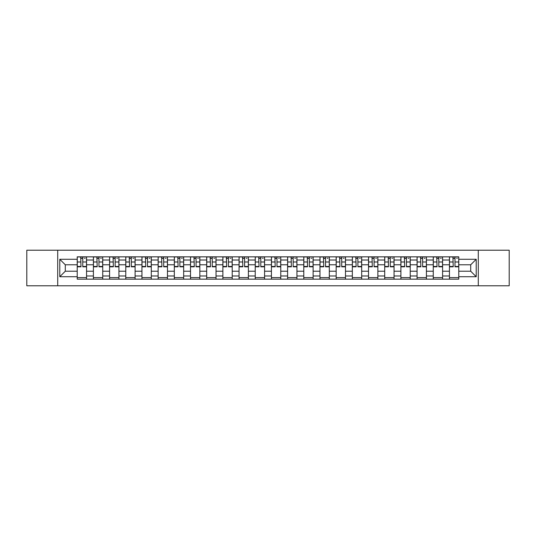 <?xml version="1.0" encoding="UTF-8"?>
<svg xmlns="http://www.w3.org/2000/svg" width="536" height="536" viewBox="0 0 536 536"><rect width="100%" height="100%" fill="white"/><g stroke="black" fill="none" stroke-linecap="round" stroke-linejoin="round"><path stroke-width="0.8" d="M478.286 285.788L509.2 285.788L509.2 250.212L26.8 250.212L26.8 285.788L478.286 285.788L478.286 250.212M93.405 279.156L93.405 260.014L86.557 260.014L86.557 279.156M86.557 260.014L86.557 256.845M93.405 260.014L93.405 256.845M102.738 256.845L102.738 279.156M109.585 279.156L109.585 256.845M118.925 256.845L118.925 279.156M125.772 279.156L125.772 256.845M135.106 256.845L135.106 279.156M141.953 279.156L141.953 256.845M151.293 256.845L151.293 279.156M158.14 279.156L158.14 256.845M167.473 256.845L167.473 279.156M174.321 279.156L174.321 256.845M183.66 256.845L183.66 279.156M190.508 279.156L190.508 256.845M199.841 256.845L199.841 279.156M206.688 279.156L206.688 256.845M216.028 256.845L216.028 279.156M222.875 279.156L222.875 256.845M232.209 256.845L232.209 279.156M239.056 279.156L239.056 256.845M248.396 256.845L248.396 279.156M255.237 279.156L255.237 256.845M264.576 256.845L264.576 279.156M271.424 279.156L271.424 256.845M280.764 256.845L280.764 279.156M287.604 279.156L287.604 256.845M296.944 256.845L296.944 279.156M303.791 279.156L303.791 256.845M313.125 256.845L313.125 279.156M319.972 279.156L319.972 256.845M329.312 256.845L329.312 279.156M336.159 279.156L336.159 256.845M345.492 256.845L345.492 279.156M352.34 279.156L352.34 256.845M361.679 256.845L361.679 279.156M368.527 279.156L368.527 256.845M377.86 256.845L377.86 279.156M384.707 279.156L384.707 256.845M394.047 256.845L394.047 279.156M400.895 279.156L400.895 256.845M410.228 256.845L410.228 279.156M417.075 279.156L417.075 256.845M426.415 256.845L426.415 279.156M433.262 279.156L433.262 256.845M442.595 256.845L442.595 279.156M449.443 279.156L449.443 256.845M449.443 271.216L442.595 271.216M433.262 271.216L426.415 271.216M417.075 271.216L410.228 271.216M400.895 271.216L394.047 271.216M384.707 271.216L377.86 271.216M368.527 271.216L361.679 271.216M352.34 271.216L345.492 271.216M336.159 271.216L329.312 271.216M319.972 271.216L313.125 271.216M303.791 271.216L296.944 271.216M287.604 271.216L280.764 271.216M271.424 271.216L264.576 271.216M255.237 271.216L248.396 271.216M239.056 271.216L232.209 271.216M222.875 271.216L216.028 271.216M206.688 271.216L199.841 271.216M190.508 271.216L183.66 271.216M174.321 271.216L167.473 271.216M158.14 271.216L151.293 271.216M141.953 271.216L135.106 271.216M125.772 271.216L118.925 271.216M109.585 271.216L102.738 271.216M93.405 271.216L86.557 271.216M449.443 264.784L442.595 264.784M433.262 264.784L426.415 264.784M417.075 264.784L410.228 264.784M400.895 264.784L394.047 264.784M384.707 264.784L377.86 264.784M368.527 264.784L361.679 264.784M352.34 264.784L345.492 264.784M336.159 264.784L329.312 264.784M319.972 264.784L313.125 264.784M303.791 264.784L296.944 264.784M287.604 264.784L280.764 264.784M271.424 264.784L264.576 264.784M255.237 264.784L248.396 264.784M239.056 264.784L232.209 264.784M222.875 264.784L216.028 264.784M206.688 264.784L199.841 264.784M190.508 264.784L183.66 264.784M174.321 264.784L167.473 264.784M158.14 264.784L151.293 264.784M141.953 264.784L135.106 264.784M125.772 264.784L118.925 264.784M109.585 264.784L102.738 264.784M93.405 264.784L86.557 264.784M65.291 271.216L77.218 271.216L77.218 264.784L65.291 264.784L65.291 271.216L59.791 276.717L59.791 259.283L77.218 259.283L77.218 264.784M458.783 264.784L458.783 271.216L470.709 271.216L470.709 264.784L458.783 264.784L458.783 256.845L77.218 256.845L77.218 259.283M458.783 259.283L476.209 259.283L476.209 276.717L458.783 276.717L458.783 271.216M77.218 271.216L77.218 279.156L458.783 279.156L458.783 276.717M77.218 276.717L59.791 276.717M57.714 285.788L57.714 250.212M86.557 277.594L77.218 277.594M81.003 258.406L82.772 258.406M102.738 277.594L93.405 277.594M97.19 258.406L98.952 258.406M118.925 277.594L109.585 277.594M113.371 258.406L115.139 258.406M135.106 277.594L125.772 277.594M129.558 258.406L131.32 258.406M151.293 277.594L141.953 277.594M145.738 258.406L147.501 258.406M167.473 277.594L158.14 277.594M161.926 258.406L163.688 258.406M183.66 277.594L174.321 277.594M178.106 258.406L179.868 258.406M199.841 277.594L190.508 277.594M194.293 258.406L196.055 258.406M216.028 277.594L206.688 277.594M210.474 258.406L212.236 258.406M232.209 277.594L222.875 277.594M226.661 258.406L228.423 258.406M248.396 277.594L239.056 277.594M242.841 258.406L244.604 258.406M264.576 277.594L255.237 277.594M259.029 258.406L260.791 258.406M280.764 277.594L271.424 277.594M275.209 258.406L276.971 258.406M296.944 277.594L287.604 277.594M291.396 258.406L293.159 258.406M313.125 277.594L303.791 277.594M307.577 258.406L309.339 258.406M329.312 277.594L319.972 277.594M323.764 258.406L325.526 258.406M345.492 277.594L336.159 277.594M339.945 258.406L341.707 258.406M361.679 277.594L352.34 277.594M356.132 258.406L357.894 258.406M377.86 277.594L368.527 277.594M372.312 258.406L374.074 258.406M394.047 277.594L384.707 277.594M388.5 258.406L390.262 258.406M410.228 277.594L400.895 277.594M404.68 258.406L406.442 258.406M426.415 277.594L417.075 277.594M420.861 258.406L422.629 258.406M442.595 277.594L433.262 277.594M437.048 258.406L438.81 258.406M458.783 277.594L449.443 277.594M453.228 258.406L454.997 258.406M59.791 259.283L65.291 264.784M470.709 271.216L476.209 276.717M470.709 264.784L476.209 259.283M82.772 266.452L86.504 266.452L86.504 266.807L82.772 266.807L82.772 256.952L86.504 256.952L84.427 256.952M86.504 266.452L86.504 256.952M81.003 258.298L82.772 258.298M84.427 258.298L85.157 258.298M79.348 256.952L77.271 256.952L77.271 266.807L81.003 266.807L80.695 256.952M77.271 256.952L83.08 256.952M98.952 266.452L102.684 266.452L102.684 266.807L98.952 266.807L98.952 256.952L102.684 256.952L100.614 256.952M102.684 266.452L102.684 256.952M97.19 258.298L98.952 258.298M100.614 258.298L101.338 258.298M95.529 256.952L93.452 256.952L93.452 266.807L97.19 266.807L96.875 256.952M93.452 256.952L99.261 256.952M115.139 266.452L118.871 266.452L118.871 266.807L115.139 266.807L115.139 256.952L118.871 256.952L116.794 256.952M118.871 266.452L118.871 256.952M113.371 258.298L115.139 258.298M116.794 258.298L117.525 258.298M111.716 256.952L109.639 256.952L109.639 266.807L113.371 266.807L113.062 256.952M109.639 256.952L115.448 256.952M131.32 266.452L135.052 266.452L135.052 266.807L131.32 266.807L131.32 256.952L135.052 256.952L132.982 256.952M135.052 266.452L135.052 256.952M129.558 258.298L131.32 258.298M132.982 258.298L133.705 258.298M127.896 256.952L125.819 256.952L125.819 266.807L129.558 266.807L129.243 256.952M125.819 256.952L131.628 256.952M147.501 266.452L151.239 266.452L151.239 266.807L147.501 266.807L147.501 256.952L151.239 256.952L149.162 256.952M151.239 266.452L151.239 256.952M145.738 258.298L147.501 258.298M149.162 258.298L149.892 258.298M144.084 256.952L142.006 256.952L142.006 266.807L145.738 266.807L145.43 256.952M142.006 256.952L147.815 256.952M163.688 266.452L167.42 266.452L167.42 266.807L163.688 266.807L163.688 256.952L167.42 256.952L165.349 256.952M167.42 266.452L167.42 256.952M161.926 258.298L163.688 258.298M165.349 258.298L166.073 258.298M160.264 256.952L158.187 256.952L158.187 266.807L161.926 266.807L161.611 256.952M158.187 256.952L163.996 256.952M179.868 266.452L183.607 266.452L183.607 266.807L179.868 266.807L179.868 256.952L183.607 256.952L181.53 256.952M183.607 266.452L183.607 256.952M178.106 258.298L179.868 258.298M181.53 258.298L182.26 258.298M176.445 256.952L174.374 256.952L174.374 266.807L178.106 266.807L177.798 256.952M174.374 256.952L180.183 256.952M196.055 266.452L199.787 266.452L199.787 266.807L196.055 266.807L196.055 256.952L199.787 256.952L197.717 256.952M199.787 266.452L199.787 256.952M194.293 258.298L196.055 258.298M197.717 258.298L198.441 258.298M192.632 256.952L190.555 256.952L190.555 266.807L194.293 266.807L193.978 256.952M190.555 256.952L196.364 256.952M212.236 266.452L215.975 266.452L215.975 266.807L212.236 266.807L212.236 256.952L215.975 256.952L213.898 256.952M215.975 266.452L215.975 256.952M210.474 258.298L212.236 258.298M213.898 258.298L214.628 258.298M208.812 256.952L206.742 256.952L206.742 266.807L210.474 266.807L210.166 256.952M206.742 256.952L212.551 256.952M228.423 266.452L232.155 266.452L232.155 266.807L228.423 266.807L228.423 256.952L232.155 256.952L230.085 256.952M232.155 266.452L232.155 256.952M226.661 258.298L228.423 258.298M230.085 258.298L230.808 258.298M224.999 256.952L222.922 256.952L222.922 266.807L226.661 266.807L226.346 256.952M222.922 256.952L228.731 256.952M244.604 266.452L248.342 266.452L248.342 266.807L244.604 266.807L244.604 256.952L248.342 256.952L246.265 256.952M248.342 266.452L248.342 256.952M242.841 258.298L244.604 258.298M246.265 258.298L246.995 258.298M241.18 256.952L239.11 256.952L239.11 266.807L242.841 266.807L242.533 256.952M239.11 256.952L244.919 256.952M260.791 266.452L264.523 266.452L264.523 266.807L260.791 266.807L260.791 256.952L264.523 256.952L262.452 256.952M264.523 266.452L264.523 256.952M259.029 258.298L260.791 258.298M262.452 258.298L263.176 258.298M257.367 256.952L255.29 256.952L255.29 266.807L259.029 266.807L258.714 256.952M255.29 256.952L261.099 256.952M276.971 266.452L280.71 266.452L280.71 266.807L276.971 266.807L276.971 256.952L280.71 256.952L278.633 256.952M280.71 266.452L280.71 256.952M275.209 258.298L276.971 258.298M278.633 258.298L279.356 258.298M273.548 256.952L271.477 256.952L271.477 266.807L275.209 266.807L274.901 256.952M271.477 256.952L277.286 256.952M293.159 266.452L296.89 266.452L296.89 266.807L293.159 266.807L293.159 256.952L296.89 256.952L294.82 256.952M296.89 266.452L296.89 256.952M291.396 258.298L293.159 258.298M294.82 258.298L295.544 258.298M289.735 256.952L287.658 256.952L287.658 266.807L291.396 266.807L291.082 256.952M287.658 256.952L293.467 256.952M309.339 266.452L313.078 266.452L313.078 266.807L309.339 266.807L309.339 256.952L313.078 256.952L311.001 256.952M313.078 266.452L313.078 256.952M307.577 258.298L309.339 258.298M311.001 258.298L311.724 258.298M305.915 256.952L303.845 256.952L303.845 266.807L307.577 266.807L307.269 256.952M303.845 256.952L309.654 256.952M325.526 266.452L329.258 266.452L329.258 266.807L325.526 266.807L325.526 256.952L329.258 256.952L327.188 256.952M329.258 266.452L329.258 256.952M323.764 258.298L325.526 258.298M327.188 258.298L327.911 258.298M322.103 256.952L320.026 256.952L320.026 266.807L323.764 266.807L323.449 256.952M320.026 256.952L325.834 256.952M341.707 266.452L345.445 266.452L345.445 266.807L341.707 266.807L341.707 256.952L345.445 256.952L343.368 256.952M345.445 266.452L345.445 256.952M339.945 258.298L341.707 258.298M343.368 258.298L344.092 258.298M338.283 256.952L336.213 256.952L336.213 266.807L339.945 266.807L339.636 256.952M336.213 256.952L342.022 256.952M357.894 266.452L361.626 266.452L361.626 266.807L357.894 266.807L357.894 256.952L361.626 256.952L359.555 256.952M361.626 266.452L361.626 256.952M356.132 258.298L357.894 258.298M359.555 258.298L360.279 258.298M354.47 256.952L352.393 256.952L352.393 266.807L356.132 266.807L355.817 256.952M352.393 256.952L358.202 256.952M374.074 266.452L377.813 266.452L377.813 266.807L374.074 266.807L374.074 256.952L377.813 256.952L375.736 256.952M377.813 266.452L377.813 256.952M372.312 258.298L374.074 258.298M375.736 258.298L376.46 258.298M370.651 256.952L368.58 256.952L368.58 266.807L372.312 266.807L372.004 256.952M368.58 256.952L374.389 256.952M390.262 266.452L393.993 266.452L393.993 266.807L390.262 266.807L390.262 256.952L393.993 256.952L391.917 256.952M393.993 266.452L393.993 256.952M388.5 258.298L390.262 258.298M391.917 258.298L392.647 258.298M386.838 256.952L384.761 256.952L384.761 266.807L388.5 266.807L388.185 256.952M384.761 256.952L390.57 256.952M406.442 266.452L410.181 266.452L410.181 266.807L406.442 266.807L406.442 256.952L410.181 256.952L408.104 256.952M410.181 266.452L410.181 256.952M404.68 258.298L406.442 258.298M408.104 258.298L408.827 258.298M403.018 256.952L400.948 256.952L400.948 266.807L404.68 266.807L404.372 256.952M400.948 256.952L406.757 256.952M422.629 266.452L426.361 266.452L426.361 266.807L422.629 266.807L422.629 256.952L426.361 256.952L424.284 256.952M426.361 266.452L426.361 256.952M420.861 258.298L422.629 258.298M424.284 258.298L425.015 258.298M419.206 256.952L417.129 256.952L417.129 266.807L420.861 266.807L420.552 256.952M417.129 256.952L422.938 256.952M438.81 266.452L442.548 266.452L442.548 266.807L438.81 266.807L438.81 256.952L442.548 256.952L440.471 256.952M442.548 266.452L442.548 256.952M437.048 258.298L438.81 258.298M440.471 258.298L441.195 258.298M435.386 256.952L433.316 256.952L433.316 266.807L437.048 266.807L436.74 256.952M433.316 256.952L439.125 256.952M454.997 266.452L458.729 266.452L458.729 266.807L454.997 266.807L454.997 256.952L458.729 256.952L456.652 256.952M458.729 266.452L458.729 256.952M453.228 258.298L454.997 258.298M456.652 258.298L457.382 258.298M451.573 256.952L449.496 256.952L449.496 266.807L453.228 266.807L452.92 256.952M449.496 256.952L455.305 256.952M433.262 260.014L426.415 260.014M417.075 260.014L410.228 260.014M400.895 260.014L394.047 260.014M384.707 260.014L377.86 260.014M368.527 260.014L361.679 260.014M352.34 260.014L345.492 260.014M336.159 260.014L329.312 260.014M319.972 260.014L313.125 260.014M303.791 260.014L296.944 260.014M287.604 260.014L280.764 260.014M271.424 260.014L264.576 260.014M255.237 260.014L248.396 260.014M239.056 260.014L232.209 260.014M222.875 260.014L216.028 260.014M206.688 260.014L199.841 260.014M190.508 260.014L183.66 260.014M174.321 260.014L167.473 260.014M158.14 260.014L151.293 260.014M141.953 260.014L135.106 260.014M125.772 260.014L118.925 260.014M109.585 260.014L102.738 260.014M449.443 260.014L442.595 260.014M433.262 275.986L426.415 275.986M417.075 275.986L410.228 275.986M400.895 275.986L394.047 275.986M384.707 275.986L377.86 275.986M368.527 275.986L361.679 275.986M352.34 275.986L345.492 275.986M336.159 275.986L329.312 275.986M319.972 275.986L313.125 275.986M303.791 275.986L296.944 275.986M287.604 275.986L280.764 275.986M271.424 275.986L264.576 275.986M255.237 275.986L248.396 275.986M239.056 275.986L232.209 275.986M222.875 275.986L216.028 275.986M206.688 275.986L199.841 275.986M190.508 275.986L183.66 275.986M174.321 275.986L167.473 275.986M158.14 275.986L151.293 275.986M141.953 275.986L135.106 275.986M125.772 275.986L118.925 275.986M109.585 275.986L102.738 275.986M93.405 275.986L86.557 275.986M449.443 275.986L442.595 275.986M82.772 261.99L86.504 261.99M77.271 266.452L81.003 266.452M77.271 261.99L81.003 261.99M98.952 261.99L102.684 261.99M93.452 266.452L97.19 266.452M93.452 261.99L97.19 261.99M115.139 261.99L118.871 261.99M109.639 266.452L113.371 266.452M109.639 261.99L113.371 261.99M131.32 261.99L135.052 261.99M125.819 266.452L129.558 266.452M125.819 261.99L129.558 261.99M147.501 261.99L151.239 261.99M142.006 266.452L145.738 266.452M142.006 261.99L145.738 261.99M163.688 261.99L167.42 261.99M158.187 266.452L161.926 266.452M158.187 261.99L161.926 261.99M179.868 261.99L183.607 261.99M174.374 266.452L178.106 266.452M174.374 261.99L178.106 261.99M196.055 261.99L199.787 261.99M190.555 266.452L194.293 266.452M190.555 261.99L194.293 261.99M212.236 261.99L215.975 261.99M206.742 266.452L210.474 266.452M206.742 261.99L210.474 261.99M228.423 261.99L232.155 261.99M222.922 266.452L226.661 266.452M222.922 261.99L226.661 261.99M244.604 261.99L248.342 261.99M239.11 266.452L242.841 266.452M239.11 261.99L242.841 261.99M260.791 261.99L264.523 261.99M255.29 266.452L259.029 266.452M255.29 261.99L259.029 261.99M276.971 261.99L280.71 261.99M271.477 266.452L275.209 266.452M271.477 261.99L275.209 261.99M293.159 261.99L296.89 261.99M287.658 266.452L291.396 266.452M287.658 261.99L291.396 261.99M309.339 261.99L313.078 261.99M303.845 266.452L307.577 266.452M303.845 261.99L307.577 261.99M325.526 261.99L329.258 261.99M320.026 266.452L323.764 266.452M320.026 261.99L323.764 261.99M341.707 261.99L345.445 261.99M336.213 266.452L339.945 266.452M336.213 261.99L339.945 261.99M357.894 261.99L361.626 261.99M352.393 266.452L356.132 266.452M352.393 261.99L356.132 261.99M374.074 261.99L377.813 261.99M368.58 266.452L372.312 266.452M368.58 261.99L372.312 261.99M390.262 261.99L393.993 261.99M384.761 266.452L388.5 266.452M384.761 261.99L388.5 261.99M406.442 261.99L410.181 261.99M400.948 266.452L404.68 266.452M400.948 261.99L404.68 261.99M422.629 261.99L426.361 261.99M417.129 266.452L420.861 266.452M417.129 261.99L420.861 261.99M438.81 261.99L442.548 261.99M433.316 266.452L437.048 266.452M433.316 261.99L437.048 261.99M454.997 261.99L458.729 261.99M449.496 266.452L453.228 266.452M449.496 261.99L453.228 261.99"/></g></svg>
